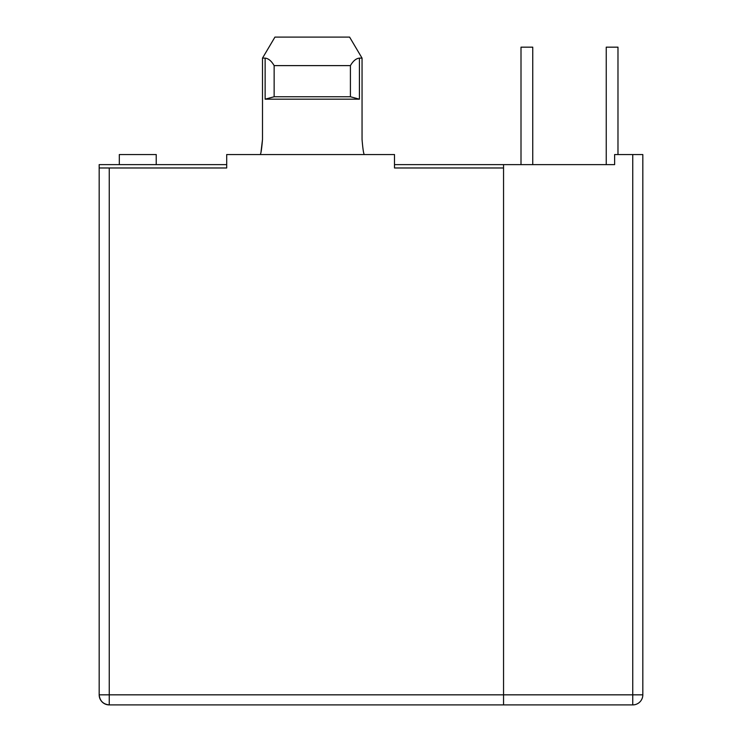 <?xml version="1.0" encoding="UTF-8"?>
<svg xmlns="http://www.w3.org/2000/svg" width="742" height="742" viewBox="0 0 742 742"><rect width="100%" height="100%" fill="white"/><g stroke="black" fill="none" stroke-linecap="round" stroke-linejoin="round"><path stroke-width="1.11" d="M156.228 154.549L156.228 164.622L156.228 154.549L119.314 154.549L119.314 164.622M109.25 704.9L632.75 704.9L109.25 704.9L109.25 694.837L99.178 694.837C99.827 700.902 103.175 704.26 109.25 704.9A10.063 10.063 0 0 1 99.178 694.837L99.178 164.622L226.7 164.622M99.178 167.98L226.7 167.98L226.7 154.549L394.494 154.549L394.494 167.98L503.549 167.98L503.549 704.9M394.494 164.622L614.293 164.622M109.25 167.98L109.25 694.837L632.75 694.837L632.75 154.549L614.626 154.549L614.626 164.622M503.549 164.622L503.549 167.98M362.05 139.45C362.81 148.623 363.552 153.659 364.285 154.549C363.552 153.659 362.81 148.623 362.05 139.45L362.05 58.117L349.603 37.1L362.05 58.117L359.416 58.117L359.416 99.178L265.135 99.178L265.135 58.117C268.428 58.46 271.424 60.965 274.141 65.621L274.141 96.757L265.135 99.178M261.11 151.303L262.501 139.45C261.74 148.623 260.989 153.659 260.257 154.549M642.822 694.837A10.063 10.063 0 0 1 632.75 704.9L632.75 694.837L642.822 694.837L642.822 154.549L642.822 694.837M632.75 154.549L642.822 154.549M261.063 151.526L262.501 139.45L262.501 58.117L274.939 37.1L262.501 58.117L265.135 58.117M359.416 99.178L350.409 96.757L274.141 96.757M350.409 96.757L350.409 65.621C353.09 60.974 356.095 58.47 359.416 58.117M349.603 37.1L274.939 37.1M350.409 65.621L274.141 65.621M606.242 164.622L606.242 47.163L617.984 47.163L617.984 154.549M521.005 164.622L521.005 47.163L532.747 47.163L532.747 164.622"/></g></svg>
